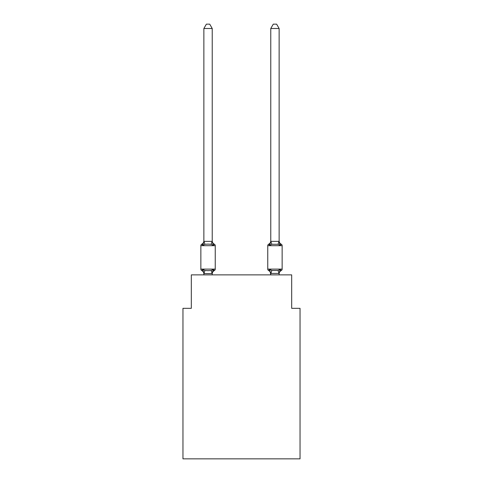 <?xml version="1.0" encoding="UTF-8"?>
<svg xmlns="http://www.w3.org/2000/svg" width="483" height="483" viewBox="0 0 483 483"><rect width="100%" height="100%" fill="white"/><g stroke="black" fill="none" stroke-linecap="round" stroke-linejoin="round"><path stroke-width="0.72" d="M300.04 458.85L300.04 308.317L291.678 308.317L291.678 274.869L191.322 274.869L191.322 308.317L182.96 308.317L182.96 458.85L300.04 458.85M281.203 270.601A1.672 1.672 0 0 0 282.144 269.097A1.672 1.672 0 0 1 281.203 270.601L280.176 269.423L281.203 270.601A1.672 1.672 0 0 0 282.144 269.097A1.672 1.672 0 0 1 281.203 270.601L280.176 269.423L281.203 270.601A1.672 1.672 0 0 0 282.144 269.097A1.672 1.672 0 0 1 281.203 270.601L280.176 269.423L281.203 270.601A1.672 1.672 0 0 0 282.144 269.097A1.672 1.672 0 0 1 281.203 270.601L280.176 269.423L281.203 270.601A1.672 1.672 0 0 0 282.144 269.097A1.672 1.672 0 0 1 281.203 270.601L280.176 269.423L281.203 270.601A1.672 1.672 0 0 0 282.144 269.097A1.672 1.672 0 0 1 281.203 270.601L280.176 269.423L281.203 270.601A1.672 1.672 0 0 0 282.144 269.097A1.672 1.672 0 0 1 281.203 270.601L280.176 269.423L281.203 270.601A1.672 1.672 0 0 0 282.144 269.097A1.672 1.672 0 0 1 281.203 270.601L280.176 269.423L281.203 270.601A1.672 1.672 0 0 0 282.144 269.097A1.672 1.672 0 0 1 281.203 270.601L280.176 269.423L281.203 270.601A1.672 1.672 0 0 0 282.144 269.097A1.672 1.672 0 0 1 281.203 270.601L280.176 269.423L281.203 270.601A1.672 1.672 0 0 0 282.144 269.097A1.672 1.672 0 0 1 281.203 270.601L280.176 269.423L281.203 270.601A1.672 1.672 0 0 0 282.144 269.097A1.672 1.672 0 0 1 281.203 270.601L280.176 269.423L281.203 270.601A1.672 1.672 0 0 0 282.144 269.097A1.672 1.672 0 0 1 281.203 270.601L280.176 269.423L281.203 270.601A1.672 1.672 0 0 0 282.144 269.097A1.672 1.672 0 0 1 281.203 270.601L280.176 269.423L281.203 270.601A1.672 1.672 0 0 0 282.144 269.097A1.672 1.672 0 0 1 281.203 270.601L280.176 269.423L281.203 270.601A1.672 1.672 0 0 0 282.144 269.097A1.672 1.672 0 0 1 281.203 270.601L280.176 269.423L281.203 270.601A1.672 1.672 0 0 0 282.144 269.097A1.672 1.672 0 0 1 281.203 270.601L280.176 269.423L281.203 270.601A1.672 1.672 0 0 0 282.144 269.097A1.672 1.672 0 0 1 281.203 270.601L280.176 269.423L281.203 270.601A1.672 1.672 0 0 0 282.144 269.097A1.672 1.672 0 0 1 281.203 270.601L280.176 269.423L281.203 270.601A1.672 1.672 0 0 0 282.144 269.097A1.672 1.672 0 0 1 281.203 270.601L280.176 269.423L281.203 270.601A1.672 1.672 0 0 0 282.144 269.097A1.672 1.672 0 0 1 281.203 270.601L280.176 269.423L281.203 270.601A1.672 1.672 0 0 0 282.144 269.097A1.672 1.672 0 0 1 281.203 270.601L280.176 269.423L281.203 270.601A1.672 1.672 0 0 0 282.144 269.097A1.672 1.672 0 0 1 281.203 270.601L280.176 269.423L281.203 270.601A1.672 1.672 0 0 0 282.144 269.097A1.672 1.672 0 0 1 281.203 270.601L280.176 269.423L281.203 270.601A1.672 1.672 0 0 0 282.144 269.097A1.672 1.672 0 0 1 281.203 270.601L280.176 269.423L281.203 270.601A1.672 1.672 0 0 0 282.144 269.097A1.672 1.672 0 0 1 281.203 270.601L280.176 269.423L281.203 270.601A1.672 1.672 0 0 0 282.144 269.097A1.672 1.672 0 0 1 281.203 270.601L280.176 269.423L281.203 270.601A1.672 1.672 0 0 0 282.144 269.097A1.672 1.672 0 0 1 281.203 270.601L280.176 269.423L281.203 270.601A1.672 1.672 0 0 0 282.144 269.097A1.672 1.672 0 0 1 281.203 270.601L280.176 269.423L281.203 270.601A1.672 1.672 0 0 0 282.144 269.097A1.672 1.672 0 0 1 281.203 270.601L280.176 269.423L281.203 270.601A1.672 1.672 0 0 0 282.144 269.097A1.672 1.672 0 0 1 281.203 270.601L280.176 269.423L281.203 270.601A1.672 1.672 0 0 0 282.144 269.097A1.672 1.672 0 0 1 281.203 270.601L280.176 269.423L281.203 270.601A3.677 3.677 0 0 0 279.132 273.909L279.132 273.909M279.132 28.497L276.62 24.15L273.281 24.15L270.77 28.497L279.132 28.497L279.132 241.361L280.176 245.352L281.203 244.175L280.176 245.352L279.307 242.623L280.176 245.352L281.203 244.175L280.176 245.352L281.203 244.175L280.176 245.352L279.307 242.623L280.176 245.352L281.203 244.175L280.176 245.352L281.203 244.175L280.176 245.352L279.307 242.623L280.176 245.352L281.203 244.175L280.176 245.352L281.203 244.175L280.176 245.352L279.307 242.623L280.176 245.352L281.203 244.175L280.176 245.352L281.203 244.175L280.176 245.352L279.307 242.623L280.176 245.352L281.203 244.175L280.176 245.352L281.203 244.175L280.176 245.352L279.307 242.623L280.176 245.352L281.203 244.175L280.176 245.352L281.203 244.175L280.176 245.352L279.307 242.623L280.176 245.352L281.203 244.175L280.176 245.352L281.203 244.175L280.176 245.352L279.307 242.623L280.176 245.352L281.203 244.175L280.176 245.352L281.203 244.175L280.176 245.352L279.307 242.623L280.176 245.352L281.203 244.175L280.176 245.352L281.203 244.175L280.176 245.352L279.307 242.623L280.176 245.352L281.203 244.175L280.176 245.352L281.203 244.175L280.176 245.352L279.307 242.623L280.176 245.352L281.203 244.175L280.176 245.352L281.203 244.175L280.176 245.352L279.307 242.623L280.176 245.352L281.203 244.175L280.176 245.352L281.203 244.175L280.176 245.352L279.307 242.623L280.176 245.352L281.203 244.175L280.176 245.352L281.203 244.175L280.176 245.352L279.307 242.623L280.176 245.352L281.203 244.175L280.176 245.352L281.203 244.175L280.176 245.352L279.307 242.623L280.176 245.352L281.203 244.175L280.176 245.352L281.203 244.175L280.176 245.352L279.307 242.623L280.176 245.352L281.203 244.175A1.672 1.672 0 0 1 282.144 245.684A1.672 1.672 0 0 0 281.203 244.175L280.176 245.352L278.087 244.277L271.814 244.277L269.725 245.352L269.176 244.404M270.77 28.497L270.77 241.361L270.77 240.866L270.77 241.361L279.132 241.361M279.132 274.869L279.132 273.414L270.77 273.414L270.77 273.909A3.677 3.677 0 0 0 268.699 270.601A3.677 3.677 0 0 1 270.77 273.909A3.677 3.677 0 0 0 268.699 270.601A3.677 3.677 0 0 1 270.77 273.909A3.677 3.677 0 0 0 268.699 270.601A3.677 3.677 0 0 1 270.77 273.909A3.677 3.677 0 0 0 268.699 270.601A3.677 3.677 0 0 1 270.77 273.909A3.677 3.677 0 0 0 268.699 270.601A3.677 3.677 0 0 1 270.77 273.909A3.677 3.677 0 0 0 268.699 270.601A3.677 3.677 0 0 1 270.77 273.909A3.677 3.677 0 0 0 268.699 270.601A3.677 3.677 0 0 1 270.77 273.909A3.677 3.677 0 0 0 268.699 270.601L269.725 269.423L268.699 270.601A3.677 3.677 0 0 1 270.77 273.909A3.677 3.677 0 0 0 268.699 270.601A3.677 3.677 0 0 1 270.77 273.909A3.677 3.677 0 0 0 268.699 270.601A3.677 3.677 0 0 1 270.77 273.909A3.677 3.677 0 0 0 268.699 270.601A3.677 3.677 0 0 1 270.77 273.909A3.677 3.677 0 0 0 268.699 270.601A3.677 3.677 0 0 1 270.77 273.909A3.677 3.677 0 0 0 268.699 270.601A3.677 3.677 0 0 1 270.77 273.909A3.677 3.677 0 0 0 268.699 270.601L269.725 269.423L268.699 270.601A3.677 3.677 0 0 1 270.77 273.909A3.677 3.677 0 0 0 268.699 270.601A3.677 3.677 0 0 1 270.77 273.909A3.677 3.677 0 0 0 268.699 270.601L269.725 269.423L268.699 270.601A3.677 3.677 0 0 1 270.77 273.909M270.77 241.361L269.725 245.352L268.699 244.175L269.725 245.352L270.112 244.03L269.725 245.352L270.112 244.03L269.725 245.352L270.112 244.03L269.725 245.352L270.112 244.03L269.725 245.352L270.112 244.03L269.725 245.352L270.112 244.03L269.725 245.352L270.112 244.03L269.725 245.352L270.112 244.03L269.725 245.352L270.112 244.03L269.725 245.352L270.112 244.03L269.725 245.352L270.112 244.03L269.725 245.352L270.112 244.03L269.725 245.352L270.112 244.03L269.725 245.352L270.112 244.03L269.725 245.352L270.112 244.03L269.725 245.352L270.112 244.03L269.725 245.352L268.699 244.175A1.672 1.672 0 0 0 267.757 245.684L267.757 269.097A1.672 1.672 0 0 0 268.699 270.601A1.672 1.672 0 0 1 267.757 269.097A1.672 1.672 0 0 0 268.699 270.601A1.672 1.672 0 0 1 267.757 269.097A1.672 1.672 0 0 0 268.699 270.601L269.725 269.423L268.699 270.601A1.672 1.672 0 0 1 267.757 269.097A1.672 1.672 0 0 0 268.699 270.601L269.725 269.423L268.699 270.601A1.672 1.672 0 0 1 267.757 269.097A1.672 1.672 0 0 0 268.699 270.601L269.725 269.423L268.699 270.601A1.672 1.672 0 0 1 267.757 269.097A1.672 1.672 0 0 0 268.699 270.601L269.725 269.423L268.699 270.601A1.672 1.672 0 0 1 267.757 269.097A1.672 1.672 0 0 0 268.699 270.601L269.725 269.423L268.699 270.601A1.672 1.672 0 0 1 267.757 269.097A1.672 1.672 0 0 0 268.699 270.601L269.725 269.423L268.699 270.601A1.672 1.672 0 0 1 267.757 269.097A1.672 1.672 0 0 0 268.699 270.601L269.725 269.423L268.699 270.601A1.672 1.672 0 0 1 267.757 269.097A1.672 1.672 0 0 0 268.699 270.601L269.725 269.423L268.699 270.601A1.672 1.672 0 0 1 267.757 269.097A1.672 1.672 0 0 0 268.699 270.601L269.725 269.423L268.699 270.601A1.672 1.672 0 0 1 267.757 269.097A1.672 1.672 0 0 0 268.699 270.601L269.725 269.423L268.699 270.601A1.672 1.672 0 0 1 267.757 269.097A1.672 1.672 0 0 0 268.699 270.601L269.725 269.423L268.699 270.601A1.672 1.672 0 0 1 267.757 269.097A1.672 1.672 0 0 0 268.699 270.601L269.725 269.423L268.699 270.601A1.672 1.672 0 0 1 267.757 269.097A1.672 1.672 0 0 0 268.699 270.601L269.725 269.423L268.699 270.601A1.672 1.672 0 0 1 267.757 269.097A1.672 1.672 0 0 0 268.699 270.601L269.725 269.423L271.814 270.498L278.087 270.498L280.176 269.423L279.132 273.414M213.275 269.423L214.301 270.601L213.275 269.423L214.301 270.601L213.275 269.423L214.301 270.601L213.275 269.423L214.301 270.601L213.275 269.423L214.301 270.601L213.275 269.423L214.301 270.601L213.275 269.423L214.301 270.601L213.275 269.423L214.301 270.601L213.275 269.423L214.301 270.601L213.275 269.423L214.301 270.601L213.275 269.423L214.301 270.601L213.275 269.423L214.301 270.601L213.275 269.423L214.301 270.601L213.275 269.423L214.301 270.601L213.275 269.423L214.301 270.601L213.275 269.423L214.301 270.601L213.275 269.423L212.164 273.589L203.935 273.589L202.824 269.423L201.797 270.601A1.672 1.672 0 0 1 200.856 269.097A1.672 1.672 0 0 0 201.797 270.601L202.824 269.423L201.797 270.601A1.672 1.672 0 0 1 200.856 269.097A1.672 1.672 0 0 0 201.797 270.601L202.824 269.423L201.797 270.601A1.672 1.672 0 0 1 200.856 269.097A1.672 1.672 0 0 0 201.797 270.601L202.824 269.423L201.797 270.601A1.672 1.672 0 0 1 200.856 269.097A1.672 1.672 0 0 0 201.797 270.601L202.824 269.423L201.797 270.601A1.672 1.672 0 0 1 200.856 269.097A1.672 1.672 0 0 0 201.797 270.601L202.824 269.423L201.797 270.601A1.672 1.672 0 0 1 200.856 269.097A1.672 1.672 0 0 0 201.797 270.601L202.824 269.423L201.797 270.601A1.672 1.672 0 0 1 200.856 269.097A1.672 1.672 0 0 0 201.797 270.601L202.824 269.423L201.797 270.601A1.672 1.672 0 0 1 200.856 269.097A1.672 1.672 0 0 0 201.797 270.601L202.824 269.423L201.797 270.601A1.672 1.672 0 0 1 200.856 269.097A1.672 1.672 0 0 0 201.797 270.601L202.824 269.423L201.797 270.601A1.672 1.672 0 0 1 200.856 269.097A1.672 1.672 0 0 0 201.797 270.601L202.824 269.423L201.797 270.601A1.672 1.672 0 0 1 200.856 269.097A1.672 1.672 0 0 0 201.797 270.601L202.824 269.423L201.797 270.601A1.672 1.672 0 0 1 200.856 269.097A1.672 1.672 0 0 0 201.797 270.601L202.824 269.423L201.797 270.601A1.672 1.672 0 0 1 200.856 269.097A1.672 1.672 0 0 0 201.797 270.601L202.824 269.423L201.797 270.601A1.672 1.672 0 0 1 200.856 269.097A1.672 1.672 0 0 0 201.797 270.601L202.824 269.423L201.797 270.601A1.672 1.672 0 0 1 200.856 269.097A1.672 1.672 0 0 0 201.797 270.601L202.824 269.423L201.797 270.601A1.672 1.672 0 0 1 200.856 269.097A1.672 1.672 0 0 0 201.797 270.601L202.824 269.423L201.797 270.601A1.672 1.672 0 0 1 200.856 269.097A1.672 1.672 0 0 0 201.797 270.601L202.824 269.423L201.797 270.601A1.672 1.672 0 0 1 200.856 269.097A1.672 1.672 0 0 0 201.797 270.601L202.824 269.423L201.797 270.601A1.672 1.672 0 0 1 200.856 269.097A1.672 1.672 0 0 0 201.797 270.601L202.824 269.423L201.797 270.601A1.672 1.672 0 0 1 200.856 269.097A1.672 1.672 0 0 0 201.797 270.601L202.824 269.423L201.797 270.601A1.672 1.672 0 0 1 200.856 269.097A1.672 1.672 0 0 0 201.797 270.601L202.824 269.423L201.797 270.601A1.672 1.672 0 0 1 200.856 269.097A1.672 1.672 0 0 0 201.797 270.601L202.824 269.423L201.797 270.601A1.672 1.672 0 0 1 200.856 269.097A1.672 1.672 0 0 0 201.797 270.601L202.824 269.423L201.797 270.601A1.672 1.672 0 0 1 200.856 269.097A1.672 1.672 0 0 0 201.797 270.601L202.824 269.423L201.797 270.601A1.672 1.672 0 0 1 200.856 269.097A1.672 1.672 0 0 0 201.797 270.601L202.824 269.423L201.797 270.601A1.672 1.672 0 0 1 200.856 269.097A1.672 1.672 0 0 0 201.797 270.601L202.824 269.423L201.797 270.601A1.672 1.672 0 0 1 200.856 269.097A1.672 1.672 0 0 0 201.797 270.601L202.824 269.423L201.797 270.601A1.672 1.672 0 0 1 200.856 269.097A1.672 1.672 0 0 0 201.797 270.601L202.824 269.423L201.797 270.601A1.672 1.672 0 0 1 200.856 269.097A1.672 1.672 0 0 0 201.797 270.601L202.824 269.423L201.797 270.601A1.672 1.672 0 0 1 200.856 269.097A1.672 1.672 0 0 0 201.797 270.601L202.824 269.423L201.797 270.601A1.672 1.672 0 0 1 200.856 269.097A1.672 1.672 0 0 0 201.797 270.601L202.824 269.423L201.797 270.601A1.672 1.672 0 0 1 200.856 269.097A1.672 1.672 0 0 0 201.797 270.601L202.824 269.423L204.913 270.498L208.046 270.667L211.186 270.498L213.275 269.423L213.824 270.371M212.23 28.497L203.868 28.497L206.38 24.15L209.719 24.15L212.23 28.497L212.23 241.361L213.275 245.352L214.301 244.175A1.672 1.672 0 0 1 215.243 245.684A1.672 1.672 0 0 0 214.301 244.175L213.275 245.352L214.301 244.175A1.672 1.672 0 0 1 215.243 245.684A1.672 1.672 0 0 0 214.301 244.175L213.275 245.352L214.301 244.175A1.672 1.672 0 0 1 215.243 245.684A1.672 1.672 0 0 0 214.301 244.175L213.275 245.352L214.301 244.175A1.672 1.672 0 0 1 215.243 245.684A1.672 1.672 0 0 0 214.301 244.175L213.275 245.352L214.301 244.175A1.672 1.672 0 0 1 215.243 245.684A1.672 1.672 0 0 0 214.301 244.175L213.275 245.352L214.301 244.175A1.672 1.672 0 0 1 215.243 245.684A1.672 1.672 0 0 0 214.301 244.175L213.275 245.352L214.301 244.175A1.672 1.672 0 0 1 215.243 245.684A1.672 1.672 0 0 0 214.301 244.175L213.275 245.352L214.301 244.175A1.672 1.672 0 0 1 215.243 245.684A1.672 1.672 0 0 0 214.301 244.175L213.275 245.352L214.301 244.175A1.672 1.672 0 0 1 215.243 245.684A1.672 1.672 0 0 0 214.301 244.175L213.275 245.352L214.301 244.175A1.672 1.672 0 0 1 215.243 245.684A1.672 1.672 0 0 0 214.301 244.175L213.275 245.352L214.301 244.175A1.672 1.672 0 0 1 215.243 245.684A1.672 1.672 0 0 0 214.301 244.175L213.275 245.352L214.301 244.175A1.672 1.672 0 0 1 215.243 245.684A1.672 1.672 0 0 0 214.301 244.175L213.275 245.352L214.301 244.175A1.672 1.672 0 0 1 215.243 245.684A1.672 1.672 0 0 0 214.301 244.175L213.275 245.352L211.186 244.277L208.046 244.108L204.913 244.277L202.824 245.352L202.274 244.404M213.275 245.352L214.301 244.175A1.672 1.672 0 0 1 215.243 245.684L200.856 245.684A1.672 1.672 0 0 1 201.797 244.175L202.824 245.352L201.797 244.175A3.677 3.677 0 0 0 203.868 240.866L203.868 241.361L212.23 241.361L212.23 240.866A3.677 3.677 0 0 0 214.301 244.175A1.672 1.672 0 0 1 215.243 245.684A1.672 1.672 0 0 0 214.301 244.175A1.672 1.672 0 0 1 215.243 245.684A1.672 1.672 0 0 0 214.301 244.175A1.672 1.672 0 0 1 215.243 245.684A1.672 1.672 0 0 0 214.301 244.175A1.672 1.672 0 0 1 215.243 245.684A1.672 1.672 0 0 0 214.301 244.175A1.672 1.672 0 0 1 215.243 245.684A1.672 1.672 0 0 0 214.301 244.175A1.672 1.672 0 0 1 215.243 245.684A1.672 1.672 0 0 0 214.301 244.175A1.672 1.672 0 0 1 215.243 245.684A1.672 1.672 0 0 0 214.301 244.175A1.672 1.672 0 0 1 215.243 245.684A1.672 1.672 0 0 0 214.301 244.175A1.672 1.672 0 0 1 215.243 245.684A1.672 1.672 0 0 0 214.301 244.175A1.672 1.672 0 0 1 215.243 245.684A1.672 1.672 0 0 0 214.301 244.175A1.672 1.672 0 0 1 215.243 245.684A1.672 1.672 0 0 0 214.301 244.175A1.672 1.672 0 0 1 215.243 245.684A1.672 1.672 0 0 0 214.301 244.175A1.672 1.672 0 0 1 215.243 245.684A1.672 1.672 0 0 0 214.301 244.175A1.672 1.672 0 0 1 215.243 245.684A1.672 1.672 0 0 0 214.301 244.175A1.672 1.672 0 0 1 215.243 245.684A1.672 1.672 0 0 0 214.301 244.175A1.672 1.672 0 0 1 215.243 245.684A1.672 1.672 0 0 0 214.301 244.175A1.672 1.672 0 0 1 215.243 245.684A1.672 1.672 0 0 0 214.301 244.175A1.672 1.672 0 0 1 215.243 245.684A1.672 1.672 0 0 0 214.301 244.175A1.672 1.672 0 0 1 215.243 245.684L215.243 269.097A1.672 1.672 0 0 1 214.301 270.601A3.677 3.677 0 0 0 212.23 273.909M203.868 274.869L203.868 273.909A3.677 3.677 0 0 0 201.797 270.601M212.23 273.414L212.623 271.446L212.23 273.414M203.868 240.866L203.868 28.497M270.77 274.869L269.725 269.423L268.699 270.601A1.672 1.672 0 0 1 267.757 269.097L282.144 269.097L282.144 245.684A1.672 1.672 0 0 0 281.203 244.175A1.672 1.672 0 0 1 282.144 245.684A1.672 1.672 0 0 0 281.203 244.175A1.672 1.672 0 0 1 282.144 245.684A1.672 1.672 0 0 0 281.203 244.175A1.672 1.672 0 0 1 282.144 245.684A1.672 1.672 0 0 0 281.203 244.175A1.672 1.672 0 0 1 282.144 245.684A1.672 1.672 0 0 0 281.203 244.175A1.672 1.672 0 0 1 282.144 245.684A1.672 1.672 0 0 0 281.203 244.175A1.672 1.672 0 0 1 282.144 245.684A1.672 1.672 0 0 0 281.203 244.175A1.672 1.672 0 0 1 282.144 245.684A1.672 1.672 0 0 0 281.203 244.175A1.672 1.672 0 0 1 282.144 245.684A1.672 1.672 0 0 0 281.203 244.175A1.672 1.672 0 0 1 282.144 245.684A1.672 1.672 0 0 0 281.203 244.175A1.672 1.672 0 0 1 282.144 245.684A1.672 1.672 0 0 0 281.203 244.175A1.672 1.672 0 0 1 282.144 245.684A1.672 1.672 0 0 0 281.203 244.175A1.672 1.672 0 0 1 282.144 245.684A1.672 1.672 0 0 0 281.203 244.175A1.672 1.672 0 0 1 282.144 245.684A1.672 1.672 0 0 0 281.203 244.175A1.672 1.672 0 0 1 282.144 245.684A1.672 1.672 0 0 0 281.203 244.175A1.672 1.672 0 0 1 282.144 245.684A1.672 1.672 0 0 0 281.203 244.175A3.677 3.677 0 0 1 279.132 240.866M270.77 241.21L271.814 244.277M269.725 245.352L268.699 244.175A3.677 3.677 0 0 0 270.77 240.866M279.065 273.589L278.087 270.498M200.856 245.684L200.856 269.097L215.243 269.097M212.23 274.869L212.23 273.565M202.824 245.352L203.868 241.361M204.913 270.498L203.935 273.589M211.186 270.498L212.164 273.589M203.935 241.192L204.913 244.277M212.164 241.192L211.186 244.277M282.144 245.684L267.757 245.684M270.836 273.589L271.814 270.498M278.087 244.277L279.065 241.192"/></g></svg>
